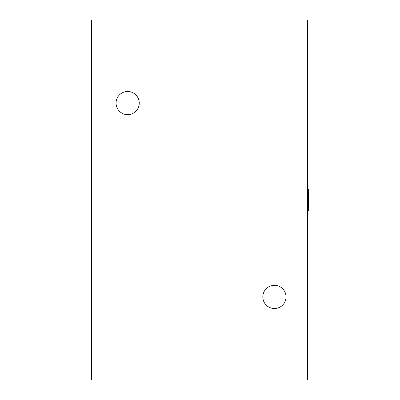 <?xml version="1.0" encoding="UTF-8"?>
<svg xmlns="http://www.w3.org/2000/svg" width="400" height="400" viewBox="0 0 400 400"><rect width="100%" height="100%" fill="white"/><g stroke="black" fill="none" stroke-linecap="round" stroke-linejoin="round"><path stroke-width="0.6" d="M307.79 188.925L307.79 211.075A0.555 0.555 0 0 0 308.345 210.525L308.345 189.475L307.655 188.925M91.655 380L91.655 20L307.655 20L307.655 380L91.655 380M116.055 103.075A11.6 11.6 0 0 1 133.455 93.035A11.6 11.6 0 0 1 133.455 113.12A11.6 11.6 0 0 1 116.055 103.075M262.825 296.925A11.6 11.6 0 0 1 280.22 286.88A11.6 11.6 0 0 1 280.22 306.965A11.6 11.6 0 0 1 262.825 296.925"/></g></svg>
